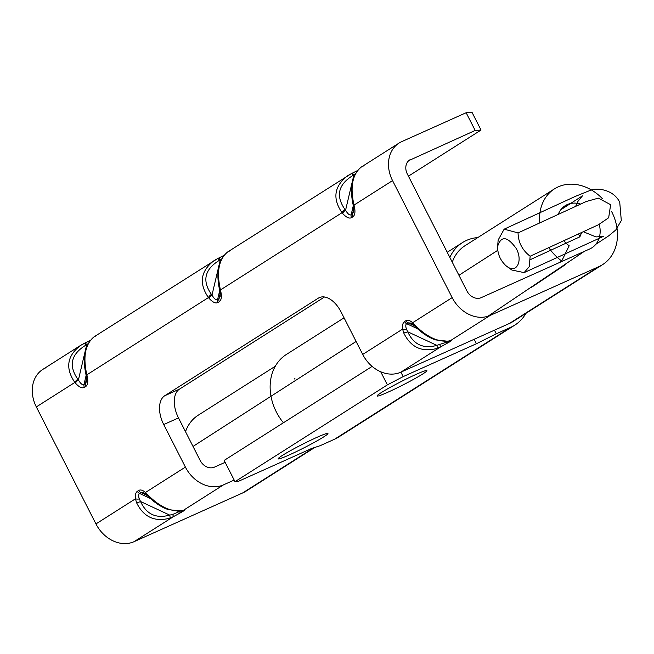 <?xml version="1.0" encoding="UTF-8"?>
<svg xmlns="http://www.w3.org/2000/svg" width="654" height="654" viewBox="0 0 654 654"><rect width="100%" height="100%" fill="white"/><g stroke="black" fill="none" stroke-linecap="round" stroke-linejoin="round"><path stroke-width="0.98" d="M182.074 510.627A3.989 3.72 -106.7 0 0 183.586 510.21L223.488 484.859A31.907 25.817 -122.4 0 1 185.401 467.095L163.721 424.544A23.936 13.971 -114.2 0 1 164.751 395.727L318.318 298.167A23.936 13.971 -114.2 0 1 319.365 297.603A23.936 13.971 -114.2 0 1 341.036 311.893L362.717 354.443A31.907 25.817 57.6 0 0 400.804 372.2L440.714 346.849L437.011 348.418C421.797 352.473 410.696 347.29 403.69 332.878L402.619 329.093A3.989 1.553 173.5 0 0 406.461 329.199L407.712 331.782A3.989 1.087 159.4 0 1 403.69 332.878M444.973 341.552L446.396 342.214L436.872 345.369L407.712 331.782C413.565 344.568 423.285 349.105 436.872 345.369A3.989 1.063 -109.3 0 1 437.011 348.418M406.461 329.199C405.513 326.313 405.578 324.474 406.674 323.689L417.465 328.725M415.167 325.905L413.614 324.662A3.989 2.011 -49 0 1 412.993 324.4A3.989 2.011 -49 0 1 412.658 322.716L415.339 325.479C426.866 337.014 437.976 342.197 448.66 341.012L450.745 340.472A3.989 3.72 73.3 0 1 449.233 340.889M400.804 372.2L509.392 323.477A44.873 36.305 57.6 0 0 513.137 321.466L602.587 264.633A44.873 36.305 57.6 0 0 611.596 211.52M408.856 160.573L475.18 130.457L466.147 112.725L401.728 141.632A31.907 25.817 57.6 0 0 399.071 143.062A31.907 25.817 57.6 0 0 392.547 180.602L452.167 297.611A31.907 25.817 57.6 0 0 490.255 315.375L598.843 266.644A44.873 36.305 57.6 0 0 602.587 264.633M180.717 511.011L180.602 511.076A3.989 3.229 57.6 0 0 183.218 511.183C184.861 510.128 184.976 509.801 183.586 510.21L181.501 510.749A3.989 3.229 -100.4 0 1 180.774 510.995L168.397 509.63C164.26 508.33 156.649 504.757 148.041 496.272A3.989 1.079 135.6 0 0 148.777 496.288L156.028 502.534L163.901 507.185M139.302 498.937L140.553 501.512C146.398 514.306 156.118 518.835 169.713 515.107A3.989 1.063 70.7 0 1 169.852 518.148C154.638 522.211 143.528 517.028 136.523 502.615L135.46 498.822A3.989 1.553 -6.5 0 0 139.302 498.937C138.346 496.043 138.419 494.211 139.506 493.427L140.88 492.56L143.945 492.838L145.556 493.754M180.52 511.044L172.631 514.477L173.547 516.586L169.852 518.148M136.523 502.615A3.989 1.087 -20.6 0 0 140.553 501.512L169.713 515.107L172.631 514.477M84.039 343.473A3.989 0.94 64 0 1 84.096 343.432A3.989 0.94 64 0 1 85.878 345.14C71.016 354.231 68.335 365.594 77.834 379.246A3.989 1.472 139.2 0 0 74.85 382.443C65.065 368.112 67.035 355.727 80.761 345.296L84.039 343.473M220.341 290.809L220.185 296.515L218.943 298.739L217.578 299.606C216.024 300.382 214.169 298.862 212.002 295.052A3.989 1.472 -40.8 0 0 209.01 298.249L208.43 297.578C198.644 283.239 200.614 270.862 214.34 260.431L217.618 258.6A3.989 0.94 -116 0 1 217.676 258.567L94.004 336.875C85.2 344.192 82.813 356.831 86.859 374.816L208.43 297.578A3.989 1.472 -40.8 0 1 211.422 294.374C201.914 280.729 204.596 269.358 219.458 260.276A3.989 0.94 -116 0 0 217.676 258.567L218.51 258.158A3.989 0.94 -116 0 0 218.452 258.191L217.741 258.543M96.048 335.837L94.004 336.875C84.922 344.576 82.232 357.092 85.944 374.44A3.989 0.965 -13.8 0 0 86.859 374.816L87.08 375.715A3.989 0.965 -13.8 0 1 86.165 375.339L86.606 381.388L85.363 383.604L86.663 378.069M363.207 166.108L361.172 167.138C352.359 174.454 349.972 187.101 354.018 205.078A3.989 0.965 166.2 0 1 353.103 204.702A3.989 0.965 166.2 0 1 353.577 204.056L352.056 192.995M229.628 250.972L227.592 252.011C218.779 259.319 216.392 271.966 220.439 289.943A3.989 0.965 166.2 0 1 219.523 289.575A3.989 0.965 166.2 0 1 219.997 288.921L218.477 277.86M209.01 298.249C212.656 302.312 215.648 303.726 217.986 302.5L219.352 301.633C221.493 300.014 221.927 296.417 220.66 290.85L220.439 289.943L342.017 212.705C332.232 198.375 334.194 185.989 347.92 175.558L351.198 173.735A3.989 0.94 -116 0 1 351.255 173.694L227.592 252.011C218.501 259.703 215.812 272.228 219.523 289.575L219.744 290.474A3.989 0.965 166.2 0 1 220.112 289.91M45.518 367.94A31.907 25.817 57.6 0 0 42.853 369.379A31.907 25.817 57.6 0 0 36.33 406.919L95.95 523.928A31.907 25.817 57.6 0 0 134.037 541.684L242.626 492.961A44.873 36.305 57.6 0 0 246.37 490.95L314.836 447.45M84.153 343.415L84.873 343.064A3.989 0.94 64 0 1 84.93 343.023A3.989 0.94 64 0 1 86.712 344.732L78.415 379.917A3.989 1.472 139.2 0 0 75.431 383.113C79.077 387.176 82.069 388.599 84.407 387.372A3.989 3.229 57.6 0 1 83.998 384.478C82.445 385.247 80.589 383.726 78.415 379.917L77.834 379.246M85.878 345.14L87.93 343.816M86.761 375.674L86.606 381.388M148 495.642L146.447 494.399A3.989 2.011 131 0 1 145.826 494.13L148.041 496.272A3.989 1.079 135.6 0 1 148.172 495.217C159.707 506.752 170.817 511.935 181.501 510.749M148.172 495.217L145.49 492.454A3.989 2.011 131 0 0 145.826 494.13L143.945 492.838M179.801 510.995A3.989 3.229 -100.4 0 0 180.774 510.995L183.055 510.447M392.547 180.602L354.018 205.078L354.247 205.977A3.989 0.965 166.2 0 1 353.323 205.609A3.989 0.965 166.2 0 1 353.691 205.037M355.089 174.078L353.871 175.002A3.989 0.94 -116 0 0 352.089 173.285A3.989 0.94 -116 0 0 352.032 173.326L357.288 170.678M342.598 213.384C346.236 217.439 349.228 218.861 351.566 217.635A3.989 3.229 -122.4 0 1 351.157 214.741C349.604 215.509 347.748 213.989 345.582 210.179A3.989 1.472 -40.8 0 0 342.598 213.384L342.017 212.705A3.989 1.472 -40.8 0 1 345.001 209.509L345.582 210.179L353.871 175.002L353.037 175.403A3.989 0.94 -116 0 0 351.255 173.694L357.305 170.661M353.92 205.945L353.765 211.651L352.522 213.874L351.157 214.741L353.315 205.569M414.53 325.856L408.039 322.823L411.113 323.101L412.715 324.024M449.012 342.312A3.989 3.229 -122.4 0 1 446.396 342.214L447.761 341.347A3.989 3.229 -122.4 0 0 450.377 341.445L440.714 346.849L439.799 344.74M448.66 341.012A3.989 3.229 79.6 0 1 447.933 341.257L447.933 341.257A3.989 3.229 79.6 0 1 446.968 341.257M431.06 337.456L423.195 332.804L415.936 326.559A3.989 1.079 -44.4 0 1 415.208 326.534A3.989 1.079 -44.4 0 1 415.339 325.479M602.359 198.628A44.873 36.305 57.6 0 0 554.453 188.875A44.873 36.305 57.6 0 0 539.754 222.916M548.796 247.629A44.873 36.305 57.6 0 0 561.712 260.987L569.184 245.773A24.934 20.168 -122.4 0 1 563.789 240.721M558.254 214.389A24.934 20.168 -122.4 0 1 565.154 205.716A24.934 20.168 -122.4 0 1 580.646 204.081M599.252 224.387A24.934 20.168 -122.4 0 1 591.886 247.801A24.934 20.168 -122.4 0 1 589.81 248.921L481.221 297.644A11.968 9.679 57.6 0 1 466.94 290.981L407.319 173.972A11.968 9.679 57.6 0 1 409.764 159.895A11.968 9.679 57.6 0 1 410.761 159.355M275.277 366.248L198.244 415.192A44.873 36.305 57.6 0 0 185.507 431.689M225.148 462.329L214.455 467.128A11.968 9.679 -122.4 0 1 200.173 460.465L178.493 417.922A23.936 13.971 65.8 0 1 179.523 389.097L324.507 296.99M223.488 484.859L234.181 480.061M554.453 188.875L465.002 245.708A44.873 36.305 57.6 0 0 452.274 262.205M408.439 176.163L481.033 130.04L472 112.316L466.147 112.725M475.18 130.457L481.033 130.04M86.524 374.775A3.989 0.965 -13.8 0 0 86.165 375.339L85.944 374.44A3.989 0.965 -13.8 0 1 86.418 373.794L84.897 362.725M219.458 260.276L220.292 259.867A3.989 0.94 -116 0 0 218.51 258.158L223.725 255.526M211.422 294.374L212.002 295.052L220.292 259.867L221.51 258.951M220.66 290.85A3.989 0.965 166.2 0 1 219.744 290.474L217.578 299.606A3.989 3.229 -122.4 0 0 217.986 302.5M220.185 296.515L219.744 290.474M558.843 262.81L561.712 260.987M380.718 371.783L387.389 384.871L235.007 481.679L224.167 460.408L372.126 366.404M449.846 257.439A48.862 39.534 -122.4 0 1 462.468 242.593A48.862 39.534 -122.4 0 1 477.812 237.574M525.939 313.323A48.862 39.534 -122.4 0 1 514.878 325.079A48.862 39.534 -122.4 0 1 510.807 327.27L496.296 333.785L494.457 330.18M283.403 422.778A48.862 39.534 -122.4 0 1 286.346 354.493L344.061 317.828M514.878 325.079L338.747 436.978A48.862 39.534 -122.4 0 1 334.676 439.169L320.166 445.685L311.378 448.595L238.13 481.458L235.007 481.679M388.157 392.098A27.926 1.913 -27 0 1 377.129 395.972A27.926 1.913 -27 0 1 389.907 387.544A27.926 1.913 -27 0 1 415.862 374.489A27.926 1.913 -27 0 1 426.89 370.614A27.926 1.913 -27 0 1 414.113 379.042A27.926 1.913 -27 0 1 388.157 392.098M289.207 454.955A27.926 1.913 -27 0 1 278.179 458.83A27.926 1.913 -27 0 1 290.956 450.41A27.926 1.913 -27 0 1 316.912 437.354A27.926 1.913 -27 0 1 327.94 433.479A27.926 1.913 -27 0 1 315.163 441.9A27.926 1.913 -27 0 1 289.207 454.955M387.389 384.871L403.175 376.606L476.423 343.734L496.296 333.785M400.91 372.159L403.175 376.606M474.158 339.287L476.423 343.734M581.471 232.963L579.885 236.822L530.378 259.622M583.303 231.737L595.974 236.92L603.429 236.38L524.14 272.612L529.266 266.611L530.149 256.221L598.443 224.755L608.661 217.757L610.64 204.694L598.353 198.137L586.18 201.53L518.074 232.898M497.629 246.37C497.49 253.76 500.196 260.145 505.755 265.532L506.76 266.317C516.366 274.14 523.249 261.085 516.251 248.528C507.349 236.225 501.144 235.505 497.629 246.37L498.152 240.043L504.144 229.178L518.058 232.889M524.14 272.612L511.91 270.037L510.406 268.859M530.141 256.213C522.342 250.237 518.311 242.446 518.05 232.865M362.717 354.443L402.619 329.093C402.226 325.242 402.864 322.733 404.532 321.572L405.897 320.705A3.989 3.229 -122.4 0 0 408.039 322.823L406.674 323.689A3.989 3.229 -122.4 0 1 404.532 321.572M450.377 341.445C452.02 340.391 452.143 340.072 450.745 340.472L490.255 315.375M509.392 323.477L598.843 266.644M95.95 523.928L135.46 498.822C135.067 494.972 135.705 492.47 137.365 491.309A3.989 3.229 57.6 0 0 139.506 493.427L150.306 498.462M183.218 511.183L181.853 512.049A3.989 3.229 57.6 0 1 179.237 511.951L177.806 511.281M36.33 406.919L74.85 382.443L75.431 383.113M405.897 320.705C407.638 319.7 409.894 320.37 412.658 322.716L452.167 297.611M86.156 375.306L83.998 384.478L85.363 383.604A3.989 3.229 57.6 0 0 85.772 386.506C87.914 384.879 88.347 381.282 87.08 375.715M137.365 491.309L138.73 490.443A3.989 3.229 57.6 0 0 140.88 492.56L147.371 495.585M353.83 208.332L352.522 213.874A3.989 3.229 -122.4 0 0 352.931 216.768L351.566 217.635M353.037 175.403C338.175 184.493 335.494 195.865 345.001 209.509M351.321 173.678L352.032 173.326M352.931 216.768C355.073 215.15 355.514 211.553 354.247 205.977M163.721 424.544L178.493 417.922M318.318 298.167L320.476 297.194M164.751 395.727L179.523 389.097M42.853 369.379L80.761 345.296L90.146 340.399L84.873 343.064M223.709 255.542L218.575 258.134M85.772 386.506L84.407 387.372M185.401 467.095L145.49 492.454C142.727 490.108 140.479 489.437 138.73 490.443M219.352 301.633A3.989 3.229 -122.4 0 1 218.943 298.739L220.251 293.196M134.037 541.684L173.547 516.586L181.853 512.049M242.626 492.961L313.642 447.843M334.676 439.169L510.807 327.27M579.885 236.822L578.422 233.985M411.113 323.101L415.208 326.534C423.817 335.02 431.419 338.592 435.556 339.9L447.933 341.257L450.214 340.709M353.765 211.651L353.103 204.702C349.391 187.363 352.081 174.839 361.172 167.138L399.071 143.062M447.222 252.281L462.468 242.593M584.292 251.398L487.516 316.544M186.807 518.009L187.346 517.764M530.86 287.752L565.514 264.559M595.835 244.294L608.809 235.759L615.749 230.02L621.3 220.578L619.73 202.241C612.839 188.205 594.494 187.698 589.671 190.592L575.348 196.38L504.144 229.178M294.137 379.091L294.929 378.584M560.903 209.607L568.187 204.98L560.813 209.721M497.735 250.319L458.945 275.285L497.743 250.335M356.103 341.47L193.02 446.437L356.111 341.478M560.74 209.82L582.452 195.848L577.629 201.775L575.643 206.378M506.76 266.317L511.902 270.037"/></g></svg>
